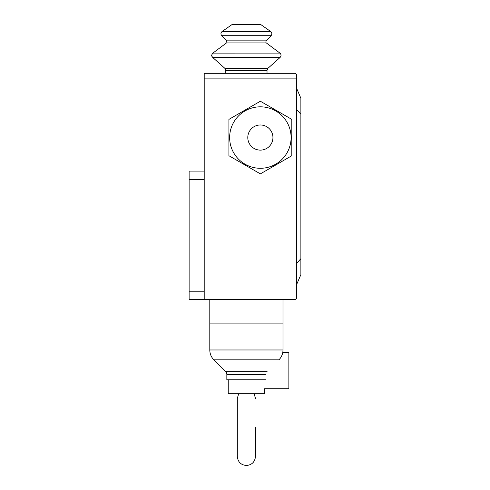<?xml version="1.0" encoding="UTF-8"?>
<svg xmlns="http://www.w3.org/2000/svg" width="490" height="490" viewBox="0 0 490 490"><rect width="100%" height="100%" fill="white"/><g stroke="black" fill="none" stroke-linecap="round" stroke-linejoin="round"><path stroke-width="0.73" d="M209.8 299.598L209.8 323.902L282.993 323.902L282.993 299.598M282.785 352.402L288.861 352.402L288.861 388.723L264.557 388.723L264.557 393.752L228.236 393.752L228.236 379.781M278.908 359.844A13.971 13.971 0 0 0 282.993 349.97L209.8 349.97A13.971 13.971 0 0 0 213.885 359.844L278.908 359.844M265.954 379.781L226.839 379.781L226.839 374.415A3.914 3.914 0 0 0 225.694 371.653L213.885 359.844M225.774 73.298L225.774 70.395L267.019 70.395L267.95 68.312L280.115 57.428L212.678 57.428C212.274 56.148 210.461 56.411 212.868 53.11L226.46 42.936L266.333 42.936L279.925 53.104C281.34 54.421 281.401 55.86 280.115 57.428M246.397 73.298L267.019 73.298L267.019 70.395M225.774 70.395L224.843 68.312L267.95 68.312M224.843 68.312L212.678 57.428M226.46 42.936C226.907 43.138 226.962 42.44 226.631 40.854L221.707 35.703L271.086 35.703L266.162 40.854C265.77 42.263 265.825 42.961 266.333 42.936M221.707 35.703C220.58 34.153 220.714 32.744 222.123 31.483L232.107 24.5L260.68 24.5L270.664 31.483C272.072 32.744 272.213 34.153 271.086 35.703M258.408 73.298L267.019 73.298M296.689 284.402L300.878 274.627L300.878 114.207L296.689 109.558M300.878 114.207L300.878 98.27L296.689 88.488M300.878 258.683L296.689 263.332M247.793 137.555A12.575 12.575 0 0 1 260.368 124.981A12.575 12.575 0 0 1 272.942 137.555A12.575 12.575 0 0 1 260.368 150.124A12.575 12.575 0 0 1 247.793 137.555M229.632 137.555A30.735 30.735 0 0 1 260.368 106.82A30.735 30.735 0 0 1 291.097 137.555A30.735 30.735 0 0 1 260.368 168.284A30.735 30.735 0 0 1 229.632 137.555M260.368 173.877L228.91 155.716L228.91 119.395L260.368 101.234L291.82 119.395L291.82 155.716L260.368 173.877M204.208 299.598L204.208 171.084L189.122 171.084L189.122 299.598L295.292 299.598L296.689 298.202L296.689 294.012L204.208 294.012M189.122 171.084L204.208 171.084L204.208 78.884L296.689 78.884L296.689 74.694L295.292 73.298L204.208 73.298L204.208 78.884M296.689 78.884L296.689 294.012M267.099 371.653L225.694 371.653M265.954 374.415L226.839 374.415M212.868 53.11L279.925 53.104M226.631 40.854L266.162 40.854M222.123 31.483L270.664 31.483M189.122 291.219L204.208 291.219M189.122 179.463L204.208 179.463M255.474 427.433L255.474 456.423C254.941 461.935 251.909 464.961 246.397 465.5C240.884 464.961 237.852 461.935 237.319 456.423L237.319 398.45L238.624 393.752M254.169 393.752L255.474 398.45M209.8 323.902L209.8 349.97M282.993 323.902L282.993 349.97"/></g></svg>
